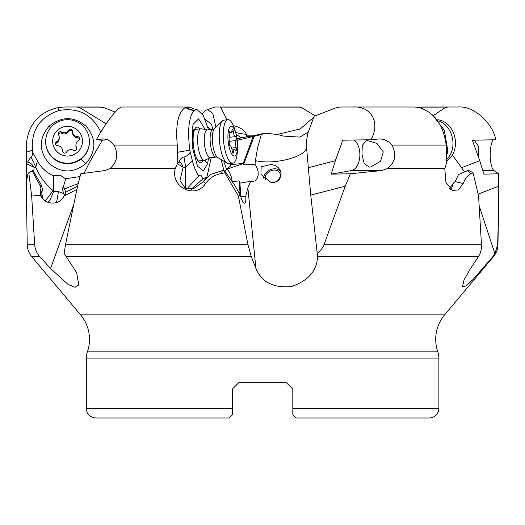 <?xml version="1.0" encoding="UTF-8"?>
<svg xmlns="http://www.w3.org/2000/svg" width="525" height="525" viewBox="0 0 525 525"><rect width="100%" height="100%" fill="white"/><g stroke="black" fill="none" stroke-linecap="round" stroke-linejoin="round"><path stroke-width="0.79" d="M237.057 138.725L239.977 138.725L237.057 138.725M237.005 138.39L252.86 135.863L264.626 133.225L261.306 134.564L253.057 136.572L254.1 136.349L243.502 164.876L243.18 163.616L227.338 169.017A12.692 5.86 -108.8 0 1 232.194 181.643M237.267 140.28L253.057 136.572L243.18 163.616M313.74 117.259L300.195 128.973L277.351 134.42L264.626 133.225M306.541 147.19L306.298 142.774L307.604 134.078L314.108 116.274L335.567 107.953L339.872 107.002L352.885 107.002C371.214 105.761 380.691 122.588 370.926 139.768L379.811 138.889L383.801 139.433L388.946 142.006L391.873 145.071C396.815 154.114 395.43 161.917 387.699 168.466L381.806 170.527L350.398 173.762L345.26 186.211L324.004 244.696C323.065 247.465 320.814 250.418 317.244 253.568L310.748 195.097L306.541 147.19C306.692 156.719 274.293 165.244 255.406 160.643L255.019 164.41L257.092 168.079L258.202 172.01L258.123 175.58L257.04 178.559L255.091 180.784L252.617 181.742L250.628 181.355L247.859 187.786L245.785 196.186C246.048 200.478 245.654 202.821 244.591 203.208C243.232 203.142 241.789 200.478 240.26 195.228L238.389 196.061L247.957 244.696L251.298 256.6L66.255 256.6L76.63 272.731L78.809 284.931L75.055 287.26L68.086 284.452L50.544 268.518L39.769 256.6C36.73 253.175 35.031 249.204 34.676 244.696L31.664 196.061L28.796 172.804L28.225 173.624C27.405 174.93 26.919 178.231 26.768 183.52L26.309 190.851L27.248 244.696L34.676 244.696M354.021 140.024A15.862 9.325 -90 0 1 359.789 156.929A15.862 9.325 -90 0 1 351.527 170.527L331.236 174.156L335.344 160.729L342.773 140.188L370.926 139.768M479.187 205.925L494.885 253.568L492.863 256.6L473.563 278.946L466.069 286.013L462.479 286.689L464.041 279.969L470.531 268.518L478.439 256.6C480.664 253.175 481.674 249.204 481.471 244.696L478.577 196.061L473.077 172.804L471.201 173.624C468.051 174.93 465.373 178.231 463.162 183.52L458.45 189.952L452.366 190.385L445.935 182.287L444.787 168.801L446.493 162.697L446.191 145.071C443.487 124.93 434.49 112.422 419.193 107.54L414.455 107.002L352.885 107.002M432.863 115.868L444.76 107.953L447.753 107.002L458.738 107.002C473.491 105.814 492.647 122.686 495.81 139.768L472.336 140.188L479.765 160.729L483.879 174.156L498.671 173.762L498.481 214.049L497.654 244.696L494.885 253.568M452.399 155.032L464.343 171.603M422.054 107.002L447.753 107.002L422.054 107.002L419.278 107.953M233.422 125.639L237.753 126.932L241.979 129.104L245.044 131.873L246.494 134.354L246.848 137.045M315.217 115.868L302.216 107.953L299.762 107.002L220.146 107.002L221.091 107.953L226.951 119.812M215.782 126.742L212.94 113.873L207.808 109.469L205.373 110.46L202.328 113.853M213.721 107.481L214.988 107.002L220.146 107.002M236.204 134.518L241.657 137.852M115.159 112.12L104.921 107.953L100.413 107.002L76.913 107.002L80.266 107.953L106.122 123.808M101.141 131.539L100.485 131.513C91.928 114.371 78.146 107.349 59.154 110.46L58.498 107.481L64.509 107.002L85.575 107.002M227.417 168.787L227.338 169.017A12.692 8.945 18.5 0 0 227.069 168.945L230.377 166.117L231.243 163.387M227.069 168.945L226.583 169.148L223.834 161.851M231.125 164.686L243.101 163.36M243.502 164.876L255.019 164.41M255.406 160.643L257.631 147.669L261.306 134.564M247.859 187.786L255.924 268.518C261.758 282.332 273.702 288.317 291.756 286.479C308.49 280.573 317.067 270.618 317.481 256.6L317.244 253.568M271.425 164.423L275.028 165.493L278.099 167.468L280.166 170.139L281.092 173.283L280.809 176.518L279.392 179.379L277.167 181.368L274.614 182.346L270.808 182.293L260.971 174.431L261.142 166.832L271.425 164.423M255.924 268.518L251.298 256.6M39.769 256.6L31.703 256.6L80.587 314.862A38.069 38.069 0 0 1 87.38 351.842A19.038 19.038 0 0 0 86.317 358.102L86.317 408.483C86.881 414.264 90.057 417.434 95.839 417.998L229.208 417.998L232.378 414.829L232.378 408.483L232.378 414.829M438.88 408.483L292.819 408.483L292.819 414.829L295.988 417.998L429.365 417.998C435.14 417.434 438.316 414.264 438.88 408.483L438.88 358.102A19.038 19.038 0 0 0 437.824 351.842A38.069 38.069 0 0 1 444.616 314.862L493.5 256.6L492.863 256.6M331.236 174.156L350.398 173.762M432.423 114.844L444.255 130.082L447.773 150.17L447.641 152.44L446.362 155.833M446.401 150.76L447.773 150.17M446.362 155.531L447.641 152.44M473.077 172.804L469.586 170.855L467.919 170.5L458.528 174.536L455.129 181.591L463.162 183.52M455.129 181.591L453.416 183.1L451.447 189.026L450.594 189.289M369.239 167.101L364.133 163.531L361.974 154.284L362.27 145.418L366.194 140.707L367.598 140.595L376.93 143.41L383.296 151.902L380.566 161.201L370.886 166.943L369.239 167.101M453.416 183.1L449.63 188.423M451.651 188.449L451.001 189.302M492.673 139.827L491.098 145.071C489.562 154.114 489.976 161.917 492.338 168.466L493.861 170.527L498.671 173.762M493.5 256.6C496.342 253.142 497.825 249.178 497.949 244.696L497.654 244.696M214.988 107.002L293.527 107.002M205.19 119.326L211.7 124.471L212.651 129.367M210.131 129.649A17.948 5.513 -83.7 0 0 208.32 127.28A17.948 5.513 -83.7 0 0 207.861 127.116M26.768 183.52C25.843 199.493 26.808 187.287 26.408 168.801L26.276 145.071C27.963 124.799 38.594 112.284 58.17 107.54L58.498 107.481M26.257 152.27L32.438 150.17C31.054 130.108 39.946 116.872 59.115 110.473L59.154 110.46M59.115 110.473L58.17 107.54M100.938 132.608L100.485 131.513M32.438 150.17L32.767 152.44L37.413 160.991C41.088 167.632 46.39 172.567 53.32 175.796L60.231 175.192L65.592 178.822L79.938 176.571M101.66 141.474L101.502 140.129M49.297 125.934C61.904 116.018 74.314 116.255 86.533 126.637C96.502 139.164 96.265 151.508 85.824 163.662C73.218 173.578 60.808 173.342 48.589 162.96C38.62 150.432 38.857 138.088 49.297 125.934L50.741 127.522M65.592 178.822C64.726 182.766 63.952 185.24 63.263 186.244L65.999 192.143M78.107 183.619L64.522 188.888A9.516 6.182 154.5 0 0 62.35 189.295L63.263 186.244M208.569 129.819L203.168 115.211L196.855 109.469L194.093 110.46C191.513 110.414 188.593 109.423 185.338 107.481L190.509 107.159C191.408 108.143 193.528 108.918 196.855 109.469M223.958 170.717L221.294 160.374M189.807 150.17L177.568 152.27L177.279 145.071C175.442 124.93 178.087 112.422 185.207 107.54L194.079 110.473C188.797 116.878 187.373 130.108 189.807 150.17L192.426 160.991C194.224 167.632 196.357 172.567 198.824 175.796L199.178 175.291L200.898 175.192L202.912 178.822L206.948 176.82L202.729 182.378M193.673 188.567L192.563 188.888L194.558 186.244L202.912 178.822M224.949 171.268L226.583 169.148M232.116 181.65L239.203 180.869L239.912 183.1L250.628 181.355M238.481 192.353L239.984 192.262L240.824 196.389L239.912 183.1M239.203 180.869L239.984 192.262M240.824 196.389L245.785 196.186M238.389 196.061L224.851 172.804L224.667 170.855L235.456 186.467L240.26 195.228M224.851 172.804L220.894 173.624C214.482 174.93 209.363 178.231 205.531 183.52L203.621 181.591L210.328 174.536L222.37 170.632L224.667 170.855M205.531 183.52C195.641 199.493 170.363 187.287 175.219 168.801L177.726 162.697L177.568 152.27M84.092 173.302L90.392 160.729L102.414 140.188L96.338 139.768L103.825 138.889L107.179 139.433L111.444 142.006L113.997 145.071C118.591 154.114 117.318 161.917 110.178 168.466L105.013 170.527L80.791 173.762L77.536 186.211L65.494 244.696L64.089 253.568L66.255 256.6M28.796 172.804L32.169 170.855L40.569 186.467L40.064 188.37L40.517 195.228C44.061 205.177 59.857 205.82 63.971 196.186L76.886 189.315M187.786 107.002L122.259 107.002C118.952 105.761 105.591 122.588 96.338 139.768M107.651 139.611L102.414 140.188M185.332 188.291L185.647 167.153L183.999 156.949C185.857 156.831 187.904 155.328 190.135 152.44M183.999 156.949C181.427 157.644 179.819 159.338 179.163 162.015L177.726 162.697M206.948 176.82L211.214 157.618M204.822 160.197L207.651 163.662L208.418 158.616M205.196 129.504L198.601 118.84L192.957 124.478L192.209 146.777L197.558 166.182L203.346 170.914L207.651 163.662M191.264 189.295L194.558 186.244M186.907 188.902L198.824 175.796M187.957 187.943L187.077 188.948M203.621 181.591L193.935 188.449L185.292 188.272L179.957 180.62L182.956 168.02L185.647 167.153L192.426 160.991M177.168 163.669L183.028 167.127C182.339 164.509 181.053 162.803 179.163 162.015M182.956 168.02L183.028 167.127M199.743 128.881A17.948 5.513 83.7 0 0 196.337 127.28A17.948 5.513 83.7 0 0 193.791 132.077A17.948 5.513 83.7 0 0 194.296 150.931A17.948 5.513 83.7 0 0 200.255 162.724A17.948 5.513 83.7 0 0 203.227 160.414M77.536 186.218L65.769 192.262L64.903 195.694M41.915 197.768L41.882 193.272L40.064 188.37M42.61 198.653L42.637 195.74L42.276 198.247M40.569 186.467L41.304 184.964L42.394 188.902L41.882 193.272M31.664 196.061L40.517 195.228M32.169 170.855L32.944 170.5L41.304 184.964M33.718 171.839L34.059 168.02L35.805 167.153L30.903 156.949L27.602 162.015L26.25 162.697M30.903 156.949C31.946 156.831 32.57 155.328 32.767 152.44M26.283 163.669L33.83 167.127C32.53 164.509 30.457 162.803 27.602 162.015M34.059 168.02L33.83 167.127M45.367 201.082L52.992 190.542L53.668 187.943L53.32 175.796M53.668 187.943L53.819 190.838A9.516 6.851 14.6 0 0 52.992 190.542C45.216 184.012 39.487 176.216 35.805 167.153L37.413 160.991M64.936 195.602A9.516 1.837 59.5 0 0 63.919 193.882L62.35 189.295M53.819 190.838L53.786 191.343A12.692 8.439 -173.5 0 1 58.36 191.71A12.692 8.439 -173.5 0 1 63.919 193.882M53.786 191.343L50.321 199.356A9.207 3.281 -61 0 1 47.86 202.348M41.764 194.742L42.637 195.74M232.378 392.621L232.378 389.064L238.724 382.718L286.473 382.718L292.819 389.064L292.819 392.621M86.317 408.483L232.378 408.483L232.378 389.064L238.724 382.718L232.378 389.064L238.724 382.718L286.473 382.718L292.819 389.064L286.473 382.718L292.819 389.064L292.819 408.483M172.495 417.998L95.839 417.998M429.365 417.998L352.702 417.998M274.391 182.392A7.934 6.018 -27.1 0 0 279.812 172.928A7.934 6.018 -27.1 0 0 274.175 170.087A7.934 6.018 -27.1 0 0 265.519 179.78M263.668 178.139A9.516 7.219 152.9 0 1 273.696 168.847A9.516 7.219 152.9 0 1 280.672 171.334M472.493 140.615L474.587 140.707L478.734 146.698L478.459 157.106M89.453 141.461L89.453 141.907A21.892 21.774 180 0 1 51.791 157.001A21.892 21.774 180 0 1 45.668 141.907L45.668 141.461A21.892 21.774 180 0 1 83.331 126.361A21.892 21.774 180 0 1 75.744 161.648A21.892 21.774 180 0 1 45.668 141.461M78.304 130.902A14.917 14.838 180 0 1 77.903 151.882A14.917 14.838 180 0 1 56.812 151.482A14.917 14.838 180 0 1 57.212 130.502A14.917 14.838 180 0 1 78.304 130.902M66.491 152.132A5.237 5.204 180 0 1 73.644 150.373A2.093 2.08 -0 0 0 76.552 147.584A5.237 5.204 180 0 1 78.593 140.542A2.093 2.08 -0 0 0 77.621 136.644A5.237 5.204 180 0 1 72.509 131.362A2.093 2.08 -0 0 0 72.516 131.335A2.093 2.08 -0 0 0 68.631 130.252A5.237 5.204 180 0 1 61.478 132.011A2.093 2.08 -0 0 0 58.564 134.8A5.237 5.204 180 0 1 56.523 141.842A2.093 2.08 -0 0 0 57.494 145.74A5.237 5.204 180 0 1 62.606 151.023A2.093 2.08 -0 0 0 66.491 152.132M75.908 145.09L75.908 146.285A5.237 5.204 -0 0 0 76.552 148.778A2.093 2.08 180 0 1 76.722 149.179M55.538 144.257A2.093 2.08 180 0 1 56.523 143.036A5.237 5.204 -0 0 0 59.207 138.488L59.207 137.294M58.4 134.4A2.093 2.08 180 0 1 61.478 133.206A5.237 5.204 -0 0 0 68.631 131.447A2.093 2.08 180 0 1 72.509 132.471M72.509 131.44L72.509 132.635A5.237 5.204 -0 0 0 77.621 137.839A2.093 2.08 180 0 1 79.583 139.322M210.486 157.697L204.953 160.151A15.862 4.876 -96.3 0 1 204.488 160.276A15.862 4.876 -96.3 0 1 200.307 155.452A15.862 4.876 -96.3 0 1 197.61 138.58A15.862 4.876 -96.3 0 1 201.003 128.743A15.862 4.876 -96.3 0 1 201.482 128.763L207.421 129.951M206.601 153.477A13.958 4.292 -96.3 0 1 204.232 138.626A13.958 4.292 -96.3 0 1 207.218 129.97L213.104 129.321A13.958 4.292 83.7 0 0 210.118 137.977A13.958 4.292 83.7 0 0 212.494 152.821A13.958 4.292 -96.3 0 0 216.169 157.067L210.282 157.723A13.958 4.292 -96.3 0 1 206.601 153.477M237.556 147.584L237.398 150.839A21.892 6.727 -96.3 0 1 232.759 163.216L228.716 163.662A21.892 6.727 -96.3 0 1 227.712 163.537A21.892 6.727 -96.3 0 1 222.948 157.001A21.892 6.727 -96.3 0 1 219.207 135.233A21.892 6.727 -96.3 0 1 222.954 120.494A21.892 6.727 -96.3 0 1 223.912 120.146L227.948 119.7A21.892 6.727 -96.3 0 1 233.717 126.361A21.892 6.727 -96.3 0 1 235.18 130.771L236.04 133.908A14.917 4.587 -96.3 0 1 237.556 147.584A14.917 4.587 -96.3 0 1 230.462 151.482A14.917 4.587 -96.3 0 1 228.487 130.502A14.917 4.587 -96.3 0 1 235.049 130.902A14.917 4.587 -96.3 0 1 236.04 133.908M232.759 163.216A21.892 6.727 -96.3 0 1 226.99 156.555A21.892 6.727 -96.3 0 1 223.269 133.278A21.892 6.727 -96.3 0 1 227.948 119.7M233.52 152.132A5.237 1.608 -96.3 0 1 234.596 149.638A5.237 1.608 -96.3 0 1 235.554 150.373A2.093 0.643 83.7 0 0 235.935 150.668A2.093 0.643 83.7 0 0 236.171 147.584A5.237 1.608 -96.3 0 1 236.099 140.542A2.093 0.643 83.7 0 0 236.178 138.226A2.093 0.643 83.7 0 0 235.41 136.644A5.237 1.608 -96.3 0 1 234.124 135.05A5.237 1.608 -96.3 0 1 233.303 131.362A2.093 0.643 83.7 0 0 232.424 129.255A2.093 0.643 83.7 0 0 231.991 130.252A5.237 1.608 -96.3 0 1 230.915 132.746A5.237 1.608 -96.3 0 1 229.957 132.011A2.093 0.643 83.7 0 0 229.576 131.722A2.093 0.643 83.7 0 0 229.34 134.8A5.237 1.608 -96.3 0 1 229.412 141.842A2.093 0.643 83.7 0 0 229.582 145.103A2.093 0.643 83.7 0 0 230.101 145.74A5.237 1.608 -96.3 0 1 232.207 151.023A2.093 0.643 83.7 0 0 232.536 152.499A2.093 0.643 83.7 0 0 233.087 153.136A2.093 0.643 83.7 0 0 233.52 152.132L232.45 152.25M446.414 159.79A21.892 17.614 -100.1 0 0 448.908 157.001A21.892 17.614 -100.1 0 0 438.782 120.967M446.447 161.168A21.892 17.614 -100.1 0 0 451.402 156.555A21.892 17.614 -100.1 0 0 453.79 133.731A21.892 17.614 -100.1 0 0 437.758 119.752M239.085 139.86L240.279 138.023M308.228 132.11L299.788 137.084L283.612 136.106L277.351 134.42M308.405 167.672L335.344 160.729M444.76 107.953L420.794 107.953M461.665 167.672L479.765 160.729M246.848 135.863L252.86 135.863M302.216 107.953L221.091 107.953M246.494 134.354A19.038 1.037 12.7 0 1 235.666 132.53M104.921 107.953L80.266 107.953M230.377 166.117L230.403 163.478M444.616 314.862L80.587 314.862M478.439 256.6L317.481 256.6M481.471 244.696L324.004 244.696M310.748 195.097L345.26 186.211M444.787 168.801L387.142 168.801M391.873 145.071L446.191 145.071M444.839 168.466L387.699 168.466M471.201 173.624A19.031 14.49 80.6 0 1 467.368 170.632M351.527 170.527L381.806 170.527M478.137 194.112L498.75 186.211M101.968 140.943L101.581 140.129M240.457 194.558L239.892 194.663M220.894 173.624A19.031 7.094 83.5 0 0 222.37 170.632M175.219 168.801L109.679 168.801M247.957 244.696L65.494 244.696M73.763 204.382L50.544 268.518M105.157 138.974L102.473 138.974M113.997 145.071L177.279 145.071M175.298 168.466L110.178 168.466M191.494 189.177A9.516 4.869 -143 0 1 192.563 188.888M192.406 126.833L193.791 132.077M58.36 191.71A12.692 1.26 -78.5 0 1 56.431 202.637M85.824 163.662L81.139 158.983M438.88 358.102L86.317 358.102M437.824 351.842L87.38 351.842M482.908 170.527L493.861 170.527M76.552 147.584L76.552 148.778M56.523 143.036L56.523 141.842M61.478 133.206L61.478 132.011M68.631 131.447L68.631 130.252M77.621 137.839L77.621 136.644M227.712 163.537L217.252 157.244A15.113 4.646 -96.3 0 1 214.902 153.333A15.113 4.646 83.7 0 1 214.121 128.914L222.954 120.494M236.171 147.584L231.65 148.083M229.268 132.09L229.957 132.011M231.774 131.532L233.303 131.362M229.779 137.268L235.41 136.644M229.609 141.258L236.099 140.542M207.808 109.469L213.727 107.481M307.762 133.527L307.598 134.078M497.949 244.696L498.481 214.049M31.703 256.6C28.855 253.142 27.372 249.178 27.248 244.696M204.488 160.276L198.102 160.985M201.003 128.743L194.618 129.445M217.291 157.283L216.169 157.067M214.154 128.868L213.104 129.321M232.063 149.92L234.596 149.638M229.13 132.943L230.915 132.746M208.432 129.268L210.039 129.445"/></g></svg>
